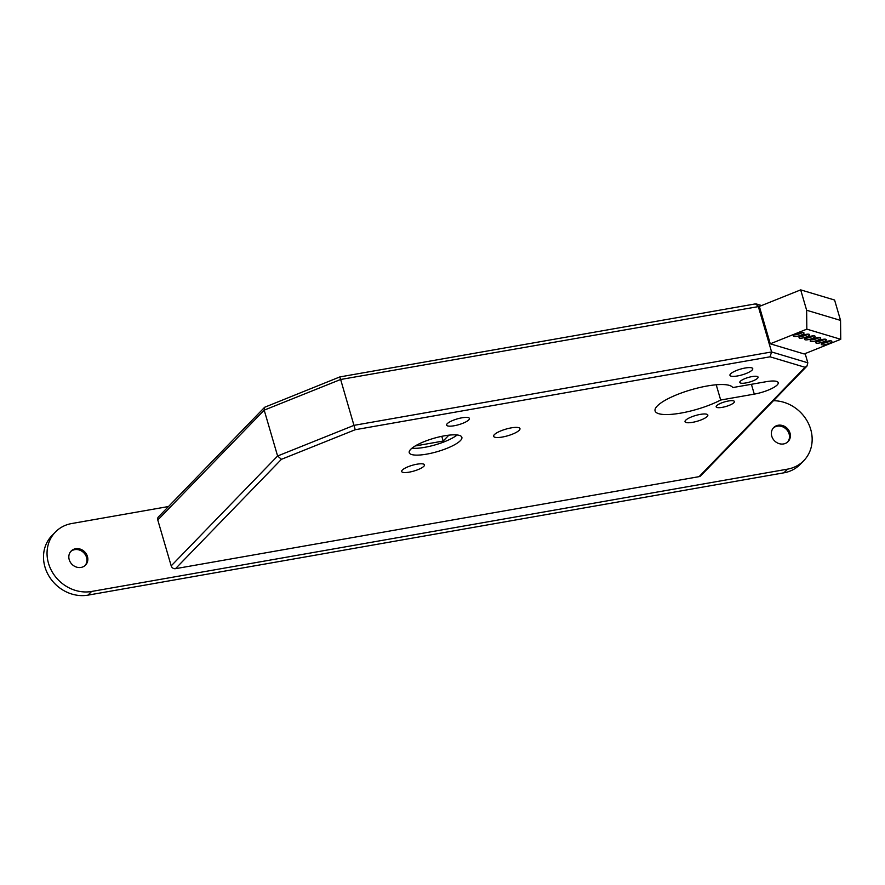 <?xml version="1.0" encoding="UTF-8"?>
<svg xmlns="http://www.w3.org/2000/svg" width="885" height="885" viewBox="0 0 885 885"><rect width="100%" height="100%" fill="white"/><g stroke="black" fill="none" stroke-linecap="round" stroke-linejoin="round"><path stroke-width="1.33" d="M813.68 341.356A5.487 1.372 163.7 0 0 820.716 337.981A5.487 1.372 163.7 0 0 817.231 337.694A5.487 1.372 163.7 0 0 810.195 341.057A5.487 1.372 163.7 0 0 813.68 341.356M811.169 339.851A5.487 1.372 163.7 0 0 813.182 339.652A5.487 1.372 163.7 0 0 819.244 337.495M819.256 343.026A5.487 1.372 163.7 0 0 826.291 339.652A5.487 1.372 163.7 0 0 822.807 339.364A5.487 1.372 163.7 0 0 815.771 342.727A5.487 1.372 163.7 0 0 819.256 343.026M816.744 341.522A5.487 1.372 163.7 0 0 818.758 341.322A5.487 1.372 163.7 0 0 824.82 339.165M802.529 338.015A5.487 1.372 163.7 0 0 809.565 334.641A5.487 1.372 163.7 0 0 806.069 334.353A5.487 1.372 163.7 0 0 799.033 337.716A5.487 1.372 163.7 0 0 802.529 338.015M800.018 336.51A5.487 1.372 163.7 0 0 802.031 336.311A5.487 1.372 163.7 0 0 808.082 334.154M808.105 339.685A5.487 1.372 163.7 0 0 815.14 336.311A5.487 1.372 163.7 0 0 811.656 336.023A5.487 1.372 163.7 0 0 804.609 339.386A5.487 1.372 163.7 0 0 808.105 339.685M805.593 338.181A5.487 1.372 163.7 0 0 807.607 337.981A5.487 1.372 163.7 0 0 813.658 335.824M824.831 344.696A5.487 1.372 163.7 0 0 831.867 341.322A5.487 1.372 163.7 0 0 828.382 341.024A5.487 1.372 163.7 0 0 821.346 344.398A5.487 1.372 163.7 0 0 824.831 344.696M822.331 343.192A5.487 1.372 163.7 0 0 824.333 342.993A5.487 1.372 163.7 0 0 830.395 340.836M796.954 336.344A5.487 1.372 163.7 0 0 803.989 332.97A5.487 1.372 163.7 0 0 800.494 332.683A5.487 1.372 163.7 0 0 793.458 336.046A5.487 1.372 163.7 0 0 796.954 336.344M794.442 334.84A5.487 1.372 163.7 0 0 796.456 334.641A5.487 1.372 163.7 0 0 802.507 332.483M426.681 454.138A27.424 6.881 163.7 0 0 461.87 437.278A27.424 6.881 163.7 0 0 444.425 435.818A27.424 6.881 163.7 0 0 409.235 452.677A27.424 6.881 163.7 0 0 426.681 454.138M411.979 448.186A27.424 6.881 163.7 0 0 424.7 447.334A27.424 6.881 163.7 0 0 457.136 434.977M745.867 382.94A9.503 2.389 163.7 0 0 758.069 377.099A9.503 2.389 163.7 0 0 752.018 376.59A9.503 2.389 163.7 0 0 739.816 382.431A9.503 2.389 163.7 0 0 745.867 382.94M722.215 407.354A9.503 2.389 163.7 0 0 734.417 401.513A9.503 2.389 163.7 0 0 728.366 401.005A9.503 2.389 163.7 0 0 716.175 406.846A9.503 2.389 163.7 0 0 722.215 407.354M737.515 375.948A11.881 2.987 163.7 0 0 752.759 368.647A11.881 2.987 163.7 0 0 745.203 368.016A11.881 2.987 163.7 0 0 729.948 375.317A11.881 2.987 163.7 0 0 737.515 375.948M692.579 422.333A11.881 2.987 163.7 0 0 707.834 415.032A11.881 2.987 163.7 0 0 700.267 414.401A11.881 2.987 163.7 0 0 685.023 421.702A11.881 2.987 163.7 0 0 692.579 422.333M502.37 437.035A13.706 3.44 163.7 0 0 519.96 428.606A13.706 3.44 163.7 0 0 511.231 427.875A13.706 3.44 163.7 0 0 493.642 436.305A13.706 3.44 163.7 0 0 502.37 437.035M454.171 425.751A11.881 2.987 163.7 0 0 469.426 418.45A11.881 2.987 163.7 0 0 461.859 417.82A11.881 2.987 163.7 0 0 446.615 425.121A11.881 2.987 163.7 0 0 454.171 425.751M409.246 472.136A11.881 2.987 163.7 0 0 424.49 464.835A11.881 2.987 163.7 0 0 416.935 464.205A11.881 2.987 163.7 0 0 401.679 471.506A11.881 2.987 163.7 0 0 409.246 472.136M732.736 387.575A40.577 10.189 163.7 0 0 707.159 385.993A40.577 10.189 163.7 0 0 655.088 410.939A40.577 10.189 163.7 0 0 680.908 413.096A40.577 10.189 163.7 0 0 720.678 400.031L754.285 394.124A18.64 4.679 163.7 0 0 778.214 382.663A18.64 4.679 163.7 0 0 766.344 381.667L732.736 387.575M806.832 329.143L806.644 310.248L840.551 320.403L834.588 300.026L800.682 289.871L759.352 306.442L770.271 343.811L804.188 353.967L840.75 339.298L806.832 329.143L770.271 343.811M805.14 353.58L807.828 362.806L771.598 351.953L770.038 356.81L355.228 429.723L340.637 379.488L264.195 410.142L277.602 455.996L281.43 459.315L175.495 568.679A3.651 3.241 -135.9 0 1 171.192 565.869L277.602 455.996L354.044 425.342L771.598 351.953L758.191 306.099L755.37 303.898L339.818 376.933L264.659 407.255L264.195 410.142L157.784 520.015A3.651 3.241 -135.9 0 1 158.47 516.884L264.659 407.255M415.198 445.974L443.153 441.051L441.781 436.327M443.153 441.051L448.861 435.177M171.192 565.869L157.784 520.015M807.828 362.806L806.921 366.158L700.732 475.798A3.651 3.241 -135.9 0 1 699.095 476.65L805.018 367.286L770.038 356.81M175.495 568.679L699.095 476.65M720.678 400.031L716.219 384.787M759.352 306.442L340.637 379.488L339.829 377.076M806.921 366.158L805.018 367.286M800.682 289.871L806.644 310.248M840.551 320.403L840.75 339.298M70.678 551.565A10.056 8.905 -135.9 0 1 86.553 557.395A10.056 8.905 -135.9 0 1 85.082 565.515M69.218 559.685A10.056 8.905 -135.9 0 1 71.11 551.09A10.056 8.905 -135.9 0 1 80.303 549.12A10.056 8.905 -135.9 0 1 87.438 556.477A10.056 8.905 -135.9 0 1 85.546 565.084A10.056 8.905 -135.9 0 1 76.353 567.053A10.056 8.905 -135.9 0 1 69.218 559.685M773.225 428.074A10.056 8.905 -135.9 0 1 789.099 433.916A10.056 8.905 -135.9 0 1 787.639 442.035M771.764 436.194A10.056 8.905 -135.9 0 1 773.656 427.599A10.056 8.905 -135.9 0 1 782.849 425.63A10.056 8.905 -135.9 0 1 789.984 432.997A10.056 8.905 -135.9 0 1 788.092 441.593A10.056 8.905 -135.9 0 1 778.9 443.562A10.056 8.905 -135.9 0 1 771.764 436.194M773.446 400.717A36.562 32.369 -135.9 0 1 808.082 422.742A36.562 32.369 -135.9 0 1 803.823 460.62L800.272 464.282A36.562 32.369 -135.9 0 1 783.944 472.811L88.024 595.129A36.562 32.369 -135.9 0 1 44.958 566.986A36.562 32.369 -135.9 0 1 51.828 535.724L55.379 532.062A36.562 32.369 -135.9 0 1 71.707 523.533L168.515 506.519M803.823 460.62A36.562 32.369 -135.9 0 1 787.495 469.15L91.575 591.468A36.562 32.369 -135.9 0 1 48.498 563.325A36.562 32.369 -135.9 0 1 55.379 532.062M355.228 429.723L281.43 459.315M754.285 394.124L751.409 384.289M783.944 472.811L787.495 469.15M88.024 595.129L91.575 591.468M756.321 303.953L761.62 305.535"/></g></svg>
